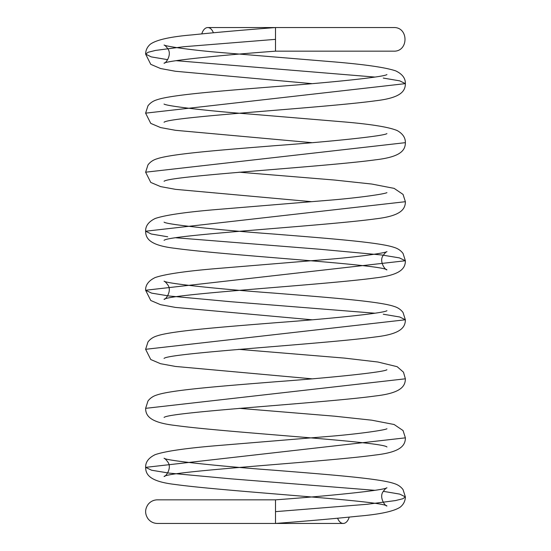 <?xml version="1.0" encoding="UTF-8"?>
<svg xmlns="http://www.w3.org/2000/svg" width="551" height="551" viewBox="0 0 551 551"><rect width="100%" height="100%" fill="white"/><g stroke="black" fill="none" stroke-linecap="round" stroke-linejoin="round"><path stroke-width="0.83" d="M337.611 518.257A11.805 6.77 90 0 0 343.225 523.45A11.805 6.77 90 0 0 349.217 517.134M383.282 491.32L399.75 494.109L405.378 496.892C405.254 501.045 403.539 504.454 400.246 507.127C393.999 511.314 379.921 514.338 358.012 516.204C334.753 518.622 307.251 521.039 275.5 523.45L275.5 499.833L157.428 499.833C153.667 499.915 150.588 501.403 148.185 504.296C144.844 509.083 144.782 513.904 148.012 518.767C150.423 521.797 153.557 523.36 157.428 523.45L343.225 523.45M213.389 32.75A11.805 6.77 -90 0 0 207.775 27.55A11.805 6.77 -90 0 0 201.783 33.873M275.5 39.355L275.5 27.55L393.572 27.55C408.808 26.82 408.801 51.897 393.572 51.167L275.5 51.167L275.5 39.355L183.71 46.732L155.547 50.416L148.136 52.262L145.622 54.108L151.249 56.891L167.718 59.673M176.065 60.679L374.962 77.071M383.269 78.07L399.744 80.852L405.371 83.635L145.609 113.155L150.747 123.383L160.568 127.563L175.494 130.305L311.845 142.668M164.046 104.049C166.147 105.937 206.659 110.916 251.793 114.202L344.499 121.957C371.388 124.264 388.951 127.129 397.175 130.553C402.726 133.666 405.46 137.695 405.378 142.661L145.629 172.194L150.767 182.436L160.616 186.61L175.542 189.351L311.783 201.694M239.155 172.181L334.526 180.039L371.746 184.041L394.13 188.373L403.05 194.4L405.384 201.7L145.629 231.22L151.249 234.003L167.724 236.785M176.038 237.784L320 249.266L381.946 255.01L399.406 257.882L405.384 260.754L145.616 290.246L151.594 293.118L169.054 295.99L231 301.734L374.962 313.216M383.269 314.215L399.744 316.997L405.371 319.78L145.616 349.3L150.754 359.527L160.568 363.708L175.494 366.449L311.845 378.806M238.597 349.341L344.492 358.102L377.931 362.021L397.175 366.697L403.477 372.18L405.371 378.806L145.622 408.339C145.629 416.308 150.85 422.651 175.542 425.489C226.234 432.48 381.76 441.571 386.954 446.957M239.155 408.325L334.533 416.184L371.753 420.186L394.137 424.511L403.05 430.545L405.391 437.845L145.629 467.365L151.608 470.23L169.088 473.102L231.034 478.84L374.955 490.321M405.391 437.845C405.343 445.814 400.219 452.144 375.534 454.995C324.987 461.986 169.605 471.05 164.06 476.463C165.665 476.897 172.091 468.081 167.972 462.22C166.12 459.672 164.818 458.356 164.081 458.28C166.319 460.677 220.91 466.339 274.315 470.237C328.961 474.618 379.646 478.475 394.11 483.537C397.843 484.646 400.818 486.657 403.036 489.584L405.378 496.892L402.864 498.738L395.453 500.577L367.29 504.268L275.5 511.645M207.775 27.55L275.5 27.55C243.397 29.995 215.696 32.426 192.409 34.858C170.452 36.69 156.429 39.81 150.333 44.218C147.289 46.869 145.712 50.162 145.622 54.108L150.767 64.35L160.548 68.524L175.452 71.265L311.845 83.628M275.5 51.167C221.35 55.162 166.698 60.7 164.04 63.227C165.644 63.654 172.07 54.873 167.979 48.984C166.12 46.422 164.825 45.106 164.081 45.03C165.41 46.215 190.419 50.1 221.722 52.614L328.658 61.457C362.895 64.178 385.266 67.325 395.763 70.9C402.333 74.068 405.536 78.318 405.371 83.635C405.35 91.618 400.15 97.954 375.479 100.792C324.835 107.782 169.233 116.874 164.06 122.253L164.177 122.198M386.795 74.619L386.933 74.55C384.598 76.961 330.049 82.609 276.636 86.507C221.998 90.887 171.32 94.751 156.89 99.807C153.157 100.909 150.175 102.927 147.95 105.847L145.609 113.155M386.768 133.659L386.912 133.583C384.75 135.973 330.152 141.641 276.747 145.533C222.074 149.92 171.395 153.777 156.897 158.84C153.164 159.948 150.189 161.96 147.971 164.887L145.629 172.194M405.378 142.661C405.329 150.643 400.198 156.973 375.52 159.818C324.987 166.808 169.405 175.9 164.081 181.279L164.212 181.217M386.933 192.609C385.521 193.862 359.424 197.837 326.888 200.419L221.006 209.166C187.402 211.853 165.445 214.973 155.148 218.52C148.632 221.702 145.464 225.931 145.629 231.22C145.664 239.203 150.829 245.539 175.5 248.377C226.082 255.361 381.705 264.459 386.926 269.838C385.349 270.286 378.923 261.484 383.041 255.602C384.901 253.047 386.203 251.724 386.96 251.642C385.445 252.895 359.589 256.856 327.101 259.431L221.047 268.192C187.374 270.892 165.403 274.019 155.127 277.566C148.618 280.735 145.45 284.963 145.616 290.246L150.767 300.495L160.548 304.669L175.459 307.41L311.845 319.773M405.384 201.7C405.336 209.669 400.219 215.999 375.541 218.857C324.987 225.848 169.591 234.912 164.06 240.319L164.177 240.264M164.081 222.143C166.333 224.532 220.93 230.201 274.329 234.092C328.981 238.48 379.653 242.337 394.11 247.399C397.843 248.501 400.818 250.519 403.043 253.446L405.384 260.754C405.371 268.709 400.184 275.052 375.465 277.904C324.766 284.895 169.322 293.972 164.033 299.365C165.658 299.792 172.077 290.969 167.959 285.101C166.106 282.553 164.811 281.244 164.081 281.168C166.195 283.551 220.786 289.227 274.205 293.118C328.892 297.506 379.584 301.369 394.103 306.425C397.836 307.534 400.811 309.545 403.022 312.465L405.371 319.78C405.35 327.755 400.15 334.092 375.472 336.936C324.821 343.927 169.247 353.019 164.06 358.398L164.184 358.336M386.795 310.757L386.933 310.688C384.612 313.106 330.07 318.747 276.65 322.652C222.025 327.032 171.327 330.896 156.897 335.952C153.157 337.054 150.182 339.065 147.957 341.992L145.616 349.3M386.761 369.804L386.912 369.728C384.743 372.111 330.132 377.786 276.733 381.678C222.06 386.065 171.389 389.922 156.89 394.984C153.157 396.086 150.182 398.104 147.971 401.032L145.622 408.339M405.371 378.806C405.322 386.788 400.198 393.118 375.527 395.962C324.994 402.946 169.384 412.045 164.081 417.424L164.212 417.362M386.933 428.754C385.521 430 359.431 433.981 326.874 436.564L221.006 445.304C187.402 447.997 165.452 451.117 155.141 454.665C148.632 457.84 145.464 462.075 145.629 467.365C145.664 475.341 150.829 481.677 175.507 484.522C226.089 491.506 381.691 500.604 386.926 505.976C385.349 506.424 378.923 497.629 383.035 491.747C384.894 489.185 386.203 487.869 386.954 487.787C384.267 490.266 329.663 495.907 275.5 499.84"/></g></svg>
